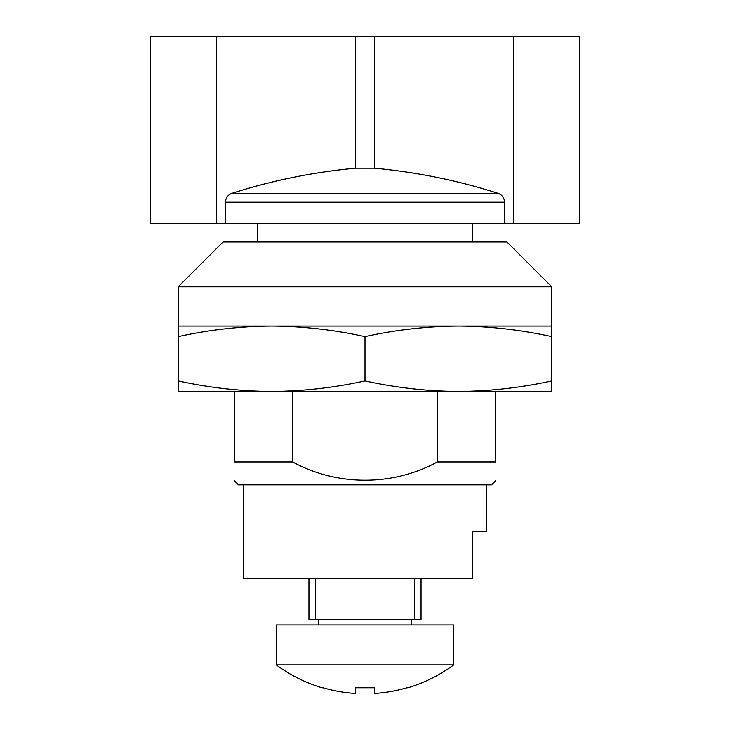 <?xml version="1.0" encoding="UTF-8"?>
<svg xmlns="http://www.w3.org/2000/svg" width="730" height="730" viewBox="0 0 730 730"><rect width="100%" height="100%" fill="white"/><g stroke="black" fill="none" stroke-linecap="round" stroke-linejoin="round"><path stroke-width="1.09" d="M495.77 391.444L495.77 461.935C495.77 486.308 495.77 486.308 495.77 461.935C495.77 486.308 495.77 486.308 495.77 461.935L437.352 461.935C392.877 486.335 337.077 486.28 292.648 461.935L234.23 461.935C234.23 486.308 234.23 486.308 234.23 461.935C234.23 486.308 234.23 486.308 234.23 461.935L234.23 391.444M495.77 480.614L491.527 484.857L238.473 484.857L234.23 480.614M506.976 241.995L223.024 241.995L178.184 286.826L551.816 286.826L506.976 241.995M551.816 336.585L551.816 326.064L178.184 326.064L178.184 336.585C209.318 329.768 240.453 326.264 271.596 326.064C302.731 326.264 333.865 329.768 365 336.585C396.135 329.768 427.269 326.264 458.404 326.064C489.547 326.264 520.682 329.768 551.816 336.585L551.816 380.923C520.682 387.74 489.547 391.243 458.404 391.444L215.551 391.444M472.721 531.559L486.426 531.559L472.721 531.559L472.721 578.26L243.574 578.26L243.574 484.857M437.352 391.444L437.352 461.935M292.648 391.444L292.648 461.935M514.449 391.444L458.404 391.444C427.269 391.243 396.135 387.74 365 380.923C333.865 387.74 302.731 391.243 271.596 391.444L178.184 391.444L178.184 336.585M551.816 380.923L551.816 391.444L458.404 391.444M271.596 391.444C240.453 391.243 209.318 387.74 178.184 380.923M365 380.923L365 336.585M551.816 286.826L551.816 326.064L178.184 326.064L178.184 286.826M276.259 664.893A149.449 149.449 0 0 0 322.03 687.779L323.062 687.779A149.157 149.157 0 0 0 355.656 693.5L355.656 687.779L374.344 687.779L374.344 693.5A149.157 149.157 0 0 0 406.938 687.779L407.97 687.779A149.449 149.449 0 0 0 453.741 664.893L276.259 664.893L276.259 624.962L453.741 624.962L453.741 664.893M355.656 693.5L355.656 687.779M374.344 693.5L374.344 687.779M513.327 36.5L513.327 223.316L579.839 223.316L579.839 36.5L374.344 36.5L374.344 168.183C416.675 172.107 457.856 180.465 497.878 193.268C502.048 194.746 504.284 197.73 504.567 202.21L225.433 202.21L225.433 223.316L150.161 223.316L150.161 36.5L216.673 36.5L216.673 223.316M374.344 36.5L216.673 36.5M225.433 202.21C225.707 197.739 227.933 194.764 232.122 193.268C272.117 180.474 313.298 172.107 355.656 168.183L374.344 168.183M513.327 223.316L225.433 223.316M504.567 202.21L504.567 223.316M421.046 578.26L421.046 619.359L308.954 619.359L308.954 578.26M315.57 578.26L315.57 619.359M414.43 578.26L414.43 619.359M355.656 36.5L355.656 168.183M497.878 193.268L232.122 193.268M486.426 531.559L486.426 484.857M411.702 624.962L411.702 619.359M318.298 624.962L318.298 619.359M472.42 241.995L472.42 223.316M257.58 241.995L257.58 223.316"/></g></svg>
